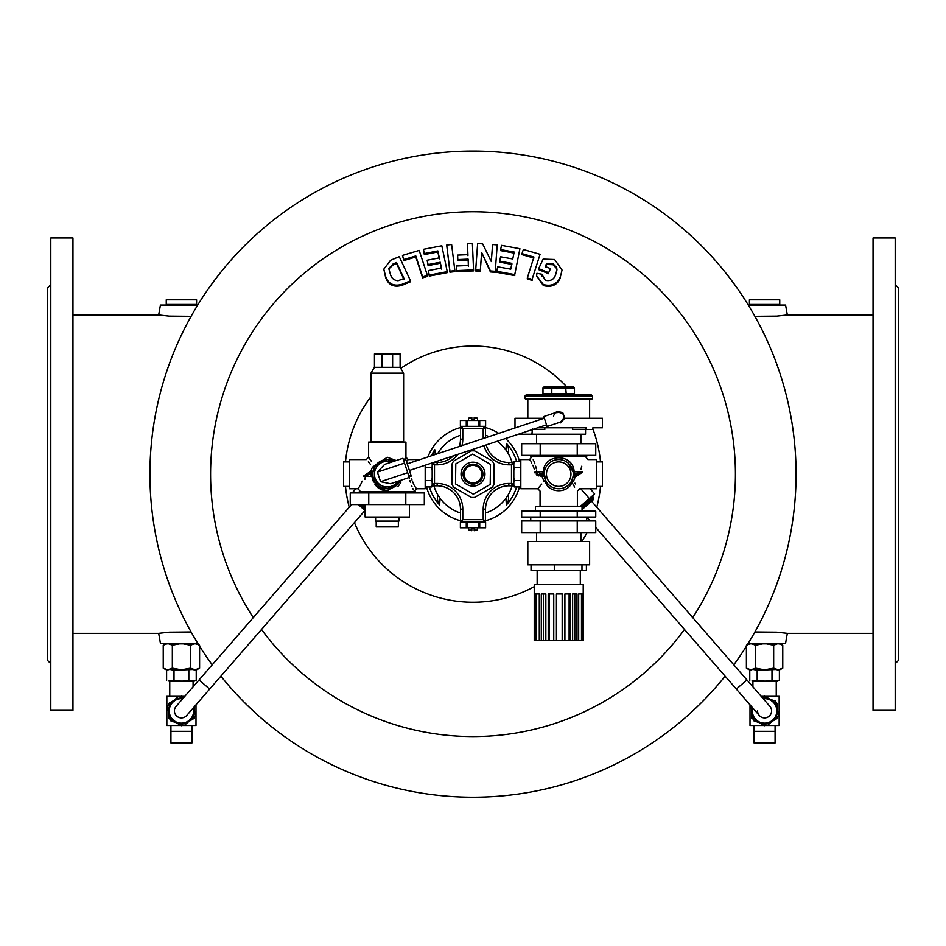<?xml version="1.0" encoding="UTF-8"?>
<svg xmlns="http://www.w3.org/2000/svg" width="946" height="946" viewBox="0 0 946 946"><rect width="100%" height="100%" fill="white"/><g stroke="black" fill="none" stroke-linecap="round" stroke-linejoin="round"><path stroke-width="1.42" d="M50.8 237.966L50.8 710.328L72.96 710.328L72.96 237.966L50.8 237.966M50.8 284.628L47.3 288.116L47.3 660.178L50.8 663.666M471.829 418.167L468.507 418.167L471.829 417.576L471.829 419.918L474.171 419.918L474.171 417.576L477.494 418.167L474.171 418.167M748.262 305.038L785.57 305.038L787.32 314.935L776.843 316.118L754.884 316.307M197.738 305.038L160.43 305.038L158.68 314.935L169.157 316.118L191.116 316.307M197.738 643.256L160.43 643.256L158.68 633.359L169.157 632.176L191.116 631.987M748.262 643.256L785.57 643.256L787.32 633.359L776.843 632.176L754.884 631.987M895.2 284.628L898.7 288.116L898.7 660.178L895.2 663.666M895.2 237.966L895.2 710.328L873.04 710.328L873.04 237.966L895.2 237.966M550.513 268.64L545.227 266.453L546.634 263.437L552.961 263.65L556.65 267.481L556.946 269.586L555.574 274.896C553.907 279.578 550.477 281.364 545.298 280.276L541.904 274.234L536.926 273.288L536.607 275.877L543.382 284.569C551.695 286.638 557.383 284.001 560.434 276.658L562.042 270.036L554.616 259.5L543.122 259.098L538.7 268.605L548.633 272.696L550.513 268.64L548.633 272.696M548.633 273.713L538.7 269.622L538.7 268.605M562.042 270.036L560.434 276.658M560.434 277.686C557.419 284.994 551.731 287.631 543.382 285.574L543.382 284.569M543.382 285.574L536.607 275.877M541.904 275.251L541.904 274.234M556.922 270.095L556.65 267.481M556.65 268.51L552.961 264.691L552.961 263.65M552.961 264.691L546.634 264.466L546.634 263.437M546.634 264.466L545.227 267.481M540.06 254.297L523.351 249.46L521.991 253.599L533.922 257.028L527.324 277.958L532.101 279.366L540.06 254.297L532.101 279.366M532.101 280.383L527.324 278.964L527.324 277.958M533.922 258.057L521.991 254.628L521.991 253.599M519.91 248.703L501.498 245.357L500.635 249.59L514.163 252.026L512.767 258.968L500.6 256.78L499.736 261.143L511.892 263.343L510.757 269.161L497.667 266.796L496.792 271.289L514.754 274.577L519.91 248.703L514.754 274.577M514.754 275.582L496.792 272.294L496.792 271.289M511.892 264.348L499.736 262.16L499.736 261.143M514.163 253.055L500.635 250.619L500.635 249.59M497.218 244.872L492.57 244.529L491.305 261.557L482.649 243.855L477.635 243.548L475.696 269.965L480.332 270.26L481.632 252.416L490.43 270.934L495.266 271.289L497.218 244.872L495.266 271.289M495.266 272.294L490.43 271.94L490.43 270.934M490.43 271.94L481.632 252.416M481.632 253.433L480.332 270.26M480.332 271.254L475.696 270.958L475.696 269.965M472.397 243.465L467.442 243.642L467.927 254.663L457.616 255.089L457.805 259.571L468.128 259.133L468.4 265.483L456.457 265.98L456.658 270.58L473.556 269.882L472.397 243.465M467.927 255.68L467.442 243.642M456.658 270.58L456.658 271.573L473.556 270.887L473.556 269.882M456.658 271.573L456.457 265.98M468.4 266.488L468.128 259.133M468.128 260.15L457.805 260.576L457.805 259.571M457.805 260.576L457.616 255.089M451.62 244.494L446.701 245.049L449.941 271.183L454.86 270.627L451.62 244.494M454.86 270.627L454.86 271.632L449.941 272.188L446.701 245.049M449.941 272.188L449.941 271.183M441.817 245.771L423.418 249.306L424.328 253.54L437.856 250.915L439.334 257.856L427.166 260.209L428.089 264.573L440.245 262.219L441.451 268.049L428.361 270.58L429.283 275.073L447.245 271.632L441.817 245.771M439.334 258.873L437.856 251.943L424.328 254.569L423.418 249.306M429.283 275.073L429.283 276.078L447.245 272.625L447.245 271.632M429.283 276.078L428.361 270.58M441.451 269.054L440.245 262.219M440.245 263.236L428.089 265.59L428.089 264.573M428.089 265.59L427.166 260.209M437.856 251.943L437.856 250.915M424.328 254.569L424.328 253.54M419.184 250.383L402.464 255.396L403.859 259.535L415.791 255.928L422.637 276.847L427.415 275.428L419.184 250.383M427.415 275.428L427.415 276.433L422.637 277.852L415.791 256.957L403.859 260.564L402.464 255.396M422.637 277.852L422.637 276.847M415.791 256.957L415.791 255.928M403.859 260.564L403.859 259.535M402.074 284.297L410.493 280.773L399.247 256.65L390.592 260.256L383.816 269.137L385.613 276.338C388.309 283.966 393.808 286.614 402.074 284.297L402.074 285.302C393.82 287.643 388.333 285.006 385.613 277.367L385.613 276.338M410.493 280.773L410.493 281.778L402.074 285.302M385.613 277.367L383.816 269.137M253.268 617.608A262.42 262.42 0 0 1 547.84 222.629A262.42 262.42 0 0 1 692.732 617.608M684.502 629.48A262.42 262.42 0 0 1 261.498 629.48M733.789 664.837A323.071 323.071 0 0 0 372.7 167.04A323.071 323.071 0 0 0 212.211 664.837M220.891 676.177A323.071 323.071 0 0 0 725.109 676.177M505.874 449.941L506.429 443.402A11.423 11.423 0 0 1 508.073 453.264M508.073 495.03A11.423 11.423 0 0 1 506.429 504.892A45.42 45.42 0 0 0 516.575 486.942M516.575 461.352A45.42 45.42 0 0 0 506.429 443.402M506.429 504.892L505.874 498.353M440.127 498.353L439.571 504.892A45.42 45.42 0 0 1 429.425 486.942M427.935 456.93A48.234 48.234 0 0 1 460.466 427.568M485.535 427.568A48.234 48.234 0 0 1 498.767 433.374M505.507 438.506A48.234 48.234 0 0 1 519.508 461.352M519.508 486.942A48.234 48.234 0 0 1 485.535 520.726M460.466 520.726A48.234 48.234 0 0 1 426.492 486.942M431.471 455.759A45.42 45.42 0 0 1 434.734 449.669L435.337 454.47M403.989 278.479L398.065 280.726C394.056 280.371 391.526 278.278 390.462 274.47L388.771 268.534L393.087 263.946L396.551 262.491L403.989 278.479M403.989 279.496L396.551 263.532L393.087 264.986L388.818 268.912M396.551 263.532L396.551 262.491M433.646 455.038A11.423 11.423 0 0 1 434.734 449.669M439.571 504.892A11.423 11.423 0 0 1 437.927 495.03M351.534 504.585L176.145 706.319A7 7 0 0 0 174.431 710.907A7 7 0 0 1 176.145 706.319A7 7 0 0 0 178.971 717.458A7 7 0 0 0 186.705 715.495A7 7 0 0 1 174.431 710.907A7 7 0 0 0 186.705 715.495L365.014 510.426M595.755 527.407L759.295 715.495A7 7 0 0 1 757.58 710.907M590.115 520.915L586.721 517.013L586.709 520.915M769.855 706.319A7 7 0 0 1 769.169 716.181A7 7 0 0 1 759.295 715.495A7 7 0 0 0 769.169 716.181A7 7 0 0 0 769.855 706.319L591.557 501.238M544.139 474.147A14.58 14.58 0 0 1 559.736 459.602A14.58 14.58 0 0 1 573.158 476.157A14.58 14.58 0 0 1 557.714 488.692A14.58 14.58 0 0 1 544.139 474.147M531.9 456.658L529.571 459.567L520.82 459.567L520.82 488.727L537.73 488.727L540.06 491.057L540.06 506.216L577.379 506.216L577.379 491.057L579.721 488.727L596.63 488.727L596.63 459.567L587.88 459.567L585.55 456.658M543.229 472.16L543.311 471.818C543.962 453.087 573.513 453.134 574.127 471.818L580.678 471.818C586.272 453.099 586.272 453.099 580.678 471.818L575.475 474.147A2.33 2.33 0 0 0 573.158 476.157L573.3 473.958L573.17 476.134A2.33 2.33 0 0 0 573.158 476.157L573.17 476.134A2.33 2.33 0 0 0 573.158 476.157L575.475 474.147L574.423 472.929M581.755 466.236L581.352 467.738M581.092 468.932L580.986 469.535M560.198 457.308L558.719 457.237M543.832 469.228L543.572 470.28M536.749 471.687L536.619 470.54M536.323 468.778L535.684 466.212M534.88 463.777L534.005 461.601M533.615 460.702L533.189 459.791M534.857 472.137C528.708 455.866 528.708 455.866 534.857 472.137L536.76 471.818C531.179 453.11 531.179 453.11 536.76 471.818L541.975 474.147L540.852 474.147L540.852 476.157L534.857 472.137L535.105 473.083M536.252 474.667L537.056 475.247M537.955 475.661L538.889 475.944M541.751 484.104L538.286 488.124M544.187 473.083L545.925 481.136A2.33 1.005 -28.6 0 0 543.879 481.136C536.169 490.927 536.169 490.927 543.879 481.136L541.975 476.157L540.852 476.157M529.571 459.567L530.198 460.525M530.919 461.695L531.628 462.913M532.811 465.219L533.166 466.023M533.639 467.194L534.372 469.535M580.678 471.818L582.594 472.137C588.743 455.866 588.743 455.866 582.594 472.137L576.587 476.157L576.587 474.147M576.587 476.157L575.475 476.157L573.572 481.136C581.282 490.927 581.282 490.927 573.572 481.136A2.33 1.005 28.6 0 0 571.526 481.136L573.158 476.157L575.475 476.157L575.475 474.147L574.565 473.378M575.629 484.021L574.967 483.158M546.173 483.465L547.722 485.676M565.401 489.295L566.725 488.467M573.572 481.136A2.33 1.005 -28.6 0 0 571.916 482.247C578.739 493.564 578.739 493.564 571.916 482.247L574.671 487.084M571.526 481.136A2.33 1.005 28.6 0 0 571.916 482.247C568.262 493.552 549.212 493.576 545.523 482.247C538.7 493.564 538.7 493.564 545.523 482.247A2.33 1.005 151.4 0 0 545.925 481.136L544.281 476.157A2.33 2.33 0 0 0 541.975 474.147L542.377 474.052M574.127 471.818L573.158 472.137L568.357 463.209M544.281 476.157L541.975 476.157L541.975 474.147L543.311 471.818L544.281 472.137M545.523 482.247A2.33 1.005 28.6 0 0 543.879 481.136M539.598 474.052L540.852 474.147M542.874 473.378L543.146 472.456M579.626 473.378L577.852 474.052M530.73 455.369L530.73 456.658L586.709 456.658L586.709 455.369M349.37 461.896L343.54 461.896L343.54 486.398L349.37 486.398M368.763 492.925L424.316 492.925L424.316 504.585L350.245 504.585L350.245 492.925L368.763 492.925L368.763 504.585M405.799 492.925L405.799 504.585M375.609 517.013L375.609 521.092L398.94 521.092L398.94 517.013M365.121 504.585L365.121 517.013L409.441 517.013L409.441 504.585M398.361 521.092L398.361 526.922L376.201 526.922L376.201 521.092M392.625 353.899L400.111 353.899L400.111 367.308L392.625 367.308L392.625 353.899L381.936 353.899L381.936 367.308L374.45 367.308L370.95 373.15L370.95 441.723L403.611 441.723L403.611 373.15L370.95 373.15M392.625 367.308L381.936 367.308M381.936 353.899L374.45 353.899L374.45 367.308M365.121 510.521L358.298 504.585M363.631 504.585L365.121 505.885M355.862 488.727L352.208 492.925M540.201 443.709L540.201 455.369L521.684 455.369L521.684 443.709L595.755 443.709L595.755 455.369L577.237 455.369L577.237 443.709M540.201 455.369L577.237 455.369M560.375 422.093C566.146 416.488 565.034 413.166 557.064 412.137L543.784 416.547L547.095 426.516L560.375 422.093A5.25 5.25 0 0 0 562.645 420.603L564.656 418.333L562.752 412.586L559.784 411.971A5.25 5.25 0 0 0 557.064 412.137M559.784 411.971L556.816 411.368L555.728 412.574M559.051 422.543L560.635 422.862L562.645 420.603M544.34 418.215L407.194 463.836M397.97 481.23A12.83 12.83 0 0 1 374.45 474.147A12.83 12.83 0 0 1 380.86 463.032L387.281 459.33L391.857 461.979M400.111 480.521L400.111 481.549L387.281 488.964L374.45 481.549L374.45 466.745L380.86 463.032A12.83 12.83 0 0 1 391.597 462.062M403.516 460.146L405.728 459.401L410.883 474.904L408.672 475.637M384.644 464.38L377.383 472.113L380.576 481.703L390.556 483.749L409.275 477.47L402.901 458.302L384.644 464.38M377.383 472.113L404.498 463.102M380.576 481.703L407.679 472.681M592.551 396.126L524.9 396.126L526.071 394.955L591.38 394.955L592.551 396.126L592.551 398.455L591.38 399.626L526.071 399.626L524.9 398.455L592.551 398.455M565.649 394.955L551.802 394.955L551.246 387.955L542.98 387.955L544.139 386.796L573.3 386.796L574.47 387.955L565.649 387.955L565.649 386.796L566.205 393.784L565.649 387.955L551.246 387.955L551.802 386.796L551.802 393.784L565.649 393.784L565.649 394.955M575.629 394.955L566.76 394.955L566.205 393.784L574.47 393.784L575.629 394.955M589.63 418.286L589.63 399.626L527.821 399.626L527.821 418.286L544.127 418.286M563.083 414.206L562.432 413.402M560.73 412.267L555.799 412.752M558.731 411.865L557.04 412.137M553.576 416.086L553.871 415.105M554.356 414.194L555.006 413.402M564.644 418.286L602.46 418.286L602.46 427.781L592.882 427.781L592.882 429.531L572.661 429.531L572.661 427.781M514.991 427.982L514.991 418.286L527.797 418.286M544.79 427.781L544.79 429.531L532.468 429.531M586.047 429.531L586.047 427.781L537.73 427.781M531.971 433.788L532.267 431.814M532.421 428.952L531.9 434.202L585.55 434.202L585.55 429.531M536.559 443.709L536.559 434.202M466.272 426.327L466.272 420.497L460.383 420.497L460.383 426.327L484.376 426.327A1.171 1.171 0 0 1 485.535 427.497L483.205 428.656L484.376 426.327L485.617 426.327L485.617 420.497L479.728 420.497L479.728 426.327M466.272 420.497L479.728 420.497M460.466 520.797L460.466 509.137L462.795 509.137L462.795 519.638L460.466 520.797A1.171 1.171 0 0 0 461.624 521.967L460.383 521.967L460.548 527.797L466.272 527.797L466.272 521.967M479.728 521.967L479.728 527.797L485.617 527.797L485.617 521.967L484.376 521.967A1.171 1.171 0 0 0 485.535 520.797L483.205 519.638L483.205 509.137A25.66 25.66 0 0 1 508.865 483.477L511.49 483.477L513.82 484.648L514.234 486.942L520.406 486.942L520.82 485.558M479.728 527.797L466.272 527.797M474.171 530.127L477.494 530.127L474.171 530.718L474.171 528.376L471.829 528.376L471.829 530.718L468.507 530.127L471.829 530.127M486.256 444.904A23.331 23.331 0 0 0 508.865 462.488L508.865 464.817L511.49 464.817L512.649 462.488A1.171 1.171 0 0 1 513.82 463.646L513.82 484.648A1.171 1.171 0 0 1 512.649 485.806L511.49 483.477L511.49 464.817L513.82 463.646L514.234 461.352L520.406 461.352L520.82 462.736M513.82 477.789L514.234 480.544L520.406 480.544L520.82 477.789M514.234 480.544L513.82 481.916M520.82 481.916L520.406 480.544M513.82 466.378L514.234 467.75L520.406 467.75L520.82 466.378M514.234 467.75L513.82 470.505M520.82 470.505L520.406 467.75M514.234 461.352L513.844 462.653M514.234 486.942L513.82 485.558M432.18 462.901L432.18 484.648L434.51 483.477L433.351 485.806A1.171 1.171 0 0 1 432.18 484.648L431.766 486.942L425.594 486.942L425.18 485.558M431.766 486.942L432.156 485.641M432.18 470.505L431.766 467.75L425.594 467.75L425.18 470.505M431.766 467.75L432.18 466.378M425.18 466.378L425.594 467.75M432.18 481.916L431.766 480.544L425.594 480.544L425.18 481.916M431.766 480.544L432.18 477.789M425.18 477.789L425.594 480.544M455.511 483.914L473.296 494.179L490.205 484.411L490.489 464.38L472.704 454.115L455.795 463.883L455.511 483.914M473 483.477A9.33 9.33 0 0 1 464.924 469.476A9.33 9.33 0 0 1 481.076 469.476A9.33 9.33 0 0 1 473 483.477M452.011 483.761A2.33 2.33 0 0 0 452.271 484.837A23.331 23.331 0 0 0 453.382 486.764A2.33 2.33 0 0 0 454.175 487.521L470.836 497.135A2.33 2.33 0 0 0 471.888 497.442A23.331 23.331 0 0 0 474.112 497.442A2.33 2.33 0 0 0 475.164 497.135L491.825 487.521A2.33 2.33 0 0 0 492.618 486.764A23.331 23.331 0 0 0 493.729 484.837A2.33 2.33 0 0 0 493.989 483.761L493.989 464.533A2.33 2.33 0 0 0 493.729 463.457A23.331 23.331 0 0 0 492.618 461.53A2.33 2.33 0 0 0 491.825 460.773L475.164 451.159A2.33 2.33 0 0 0 474.112 450.852A23.331 23.331 0 0 0 471.888 450.852A2.33 2.33 0 0 0 470.836 451.159L454.175 460.773A2.33 2.33 0 0 0 453.382 461.53A23.331 23.331 0 0 0 452.271 463.457A2.33 2.33 0 0 0 452.011 464.533L452.011 483.761M483.205 438.554L483.205 428.656L462.795 428.656L460.466 427.497A1.171 1.171 0 0 1 461.624 426.327L462.795 428.656L462.795 439.157L460.466 439.157L460.466 427.497M432.594 462.76A1.171 1.171 0 0 0 432.18 463.646L434.51 464.817L434.51 483.477L437.135 483.477A25.66 25.66 0 0 1 462.795 509.137M433.351 462.488L434.51 464.817L437.135 464.817L437.135 462.488A23.331 23.331 0 0 0 453.465 455.818M462.795 519.638L461.624 521.967L484.376 521.967L483.205 519.638L462.795 519.638M433.422 462.488L437.135 462.488M459.271 446.512A23.331 23.331 0 0 0 460.466 439.157M460.466 509.137A23.331 23.331 0 0 0 437.135 485.806L433.351 485.806M485.535 427.497L485.535 437.773M512.649 485.806L508.865 485.806A23.331 23.331 0 0 0 485.535 509.137L485.535 520.797M508.865 462.488L512.649 462.488M437.667 453.69A40.82 40.82 0 0 1 460.466 435.302M485.535 435.302A40.82 40.82 0 0 1 489.035 436.614M497.194 441.274A40.82 40.82 0 0 1 512.117 462.488M512.117 485.806A40.82 40.82 0 0 1 485.535 512.992M460.466 512.992A40.82 40.82 0 0 1 433.883 485.806M483.205 509.137L485.535 509.137A23.331 23.331 0 0 1 508.865 485.806L508.865 483.477M415.27 492.925L415.27 491.636L359.291 491.636L359.291 492.925M365.156 477.848L365.322 476.477C359.728 495.184 359.728 495.184 365.322 476.477L369.413 474.147L371.423 474.916M371.577 475.365L373.516 482.046M401.896 479.929L387.281 491.057L376.815 486.67L371.873 476.477L372.842 476.157L372.842 472.137L370.525 472.137L372.428 467.158C364.718 457.367 364.718 457.367 372.428 467.158A2.33 1.005 28.6 0 0 374.45 467.218A14.58 14.58 0 0 0 374.45 481.076M372.807 472.35L372.842 472.137A2.33 2.33 0 0 1 370.525 474.147L371.873 476.477L363.406 476.157C357.257 492.428 357.257 492.428 363.406 476.157L369.413 472.137L369.413 474.147M374.983 484.506L376.815 486.67M377.88 487.628L381.51 489.851M382.905 490.383L384.313 490.749M397.71 486.682L399.579 484.506M400.347 483.311L401.021 482.07M366.374 474.916L368.148 474.242M364.92 479.291L365.132 478.037M362.164 481.159L361.75 482.2M361.384 483.028L360.32 485.132M360.166 485.416L358.12 488.727L360.45 491.636M410.777 474.939L411.143 476.157C417.292 492.428 417.292 492.428 411.143 476.157L410.895 475.211M408.849 475.578L409.24 476.477C414.821 495.196 414.821 495.196 409.24 476.477L411.143 476.157M409.027 475.873L409.535 478.771M409.914 480.556L410.316 482.093M411.557 485.653L412.03 486.776M412.787 488.467L413.485 489.874M414.1 491.636L416.429 488.727L415.802 487.758M415.081 486.599L414.23 485.121M413.721 484.175L412.373 481.136M411.971 479.965L411.628 478.782M369.413 472.137L370.525 472.137L370.525 474.147L372.83 472.16A2.33 2.33 0 0 0 372.842 472.137L374.474 467.158M374.498 466.709A2.33 1.005 28.6 0 0 374.084 466.047A2.33 1.005 -28.6 0 1 372.428 467.158M374.084 466.047C367.261 454.73 367.261 454.73 374.084 466.047L387.281 457.237L396.197 460.536M371.293 461.163L370.501 459.945M370.43 459.851L368.621 457.237L366.279 459.567L349.37 459.567L349.37 488.727L358.12 488.727M368.337 461.825L370.288 464.179M406.449 461.577L408.27 459.567L406.449 461.577M404.048 459.969L405.94 457.237L408.27 459.567L420.012 459.567M394.068 461.246A14.58 14.58 0 0 0 387.694 459.579M386.855 459.579A14.58 14.58 0 0 0 374.864 466.496M374.864 481.798A14.58 14.58 0 0 0 386.855 488.715M387.694 488.715A14.58 14.58 0 0 0 399.685 481.798M400.111 481.076A14.58 14.58 0 0 0 400.442 480.414M416.429 488.727L425.18 488.727L425.18 465.231M405.94 457.237L405.94 442.078L368.621 442.078L368.621 457.237M521.684 517.013L595.755 517.013L595.755 511.183L521.684 511.183L521.684 517.013M535.401 511.183L535.401 506.512L582.05 506.512L582.05 511.183M540.201 511.183L540.201 517.013M577.237 511.183L577.237 517.013M540.201 520.915L521.684 520.915L521.684 532.574L595.755 532.574L595.755 520.915L540.201 520.915L540.201 532.574M580.3 584.652L580.3 570.663M539.492 593.982L536.453 593.982L536.453 640.631L539.291 640.631L539.291 593.982L539.492 640.631L541.289 640.631L541.289 593.982L545.842 593.982L545.842 640.631L548.219 640.631L548.219 593.982L553.753 593.982L553.753 640.631L556.425 640.631L556.425 593.982L562.255 593.982L562.255 640.631L564.904 640.631L564.904 593.982L570.332 593.982L570.332 640.631L572.637 640.631L572.637 593.982L577.001 593.982L577.001 640.631L578.692 640.631L578.692 593.982L581.483 593.982L581.483 640.631L582.334 640.631L582.334 593.982L583.209 593.982L583.209 640.631L583.221 584.652L534.23 584.652L534.23 640.631L535.471 640.631L535.471 593.982L534.313 593.982L534.313 640.631M536.453 640.631L535.471 640.631M583.209 640.631L582.334 640.631M578.692 640.631L581.483 640.631M572.637 640.631L577.001 640.631M564.904 640.631L570.332 640.631M556.425 640.631L562.255 640.631M548.219 640.631L553.753 640.631M541.289 640.631L545.842 640.631M543.359 593.982L543.359 640.631M549.283 593.982L549.283 640.631M562.172 593.982L562.172 640.631M569.114 593.982L569.114 640.631M572.637 593.982L574.801 593.982L574.801 640.631M586.402 564.821L586.402 570.663L531.037 570.663L531.037 564.821M558.719 541.502L527.821 541.502L527.821 564.821L589.63 564.821L589.63 541.502L558.719 541.502M581.979 570.663L581.979 564.821M554.297 570.663L554.297 564.821M577.237 520.915L577.237 532.574M592.775 495.538L593.308 499.713L582.05 509.504M580.158 506.512L594.644 493.918L590.138 488.727M580.773 488.727L589.311 498.554M596.63 486.398L602.46 486.398L602.46 461.896L596.63 461.896M569.326 480.272A12.251 12.251 0 0 1 548.112 480.272A12.251 12.251 0 0 1 558.719 461.896A12.251 12.251 0 0 1 569.326 480.272M763.256 698.727A12.251 12.251 0 0 1 776.749 712.255A12.251 12.251 0 0 1 760.631 722.496A12.251 12.251 0 0 1 752.697 707.915M764.983 696.327L779.149 696.327L779.149 725.487L764.983 725.487M764.167 725.487L750.001 725.487L750.001 704.805M764.167 696.327L761.175 696.327M754.08 731.317L754.08 742.977L775.07 742.977L775.07 731.317L754.08 731.317L754.08 725.487M782.756 645.196L779.114 643.848L782.756 645.196L782.756 668.16L780.426 669.508L748.724 669.508L746.394 668.16L746.394 646.272M779.114 643.848L748.724 643.848L747.446 644.581M749.859 669.472L746.394 668.16M746.394 645.196L750.036 643.848M751.845 643.848L755.487 645.196L755.487 668.16L751.845 669.508M755.487 645.196L762.772 643.848M762.772 669.508L755.487 668.16M766.378 643.848L773.662 645.196L773.662 668.16L766.378 669.508M773.662 645.196L777.305 643.848M777.305 669.508L773.662 668.16M782.756 668.16L779.114 669.508M777.399 669.508L779.386 670.229L775.685 669.508L779.386 670.229L779.386 680.446L775.685 681.167L753.465 681.167L757.167 680.446L764.581 681.167L779.386 680.446L777.399 681.167L751.928 681.037M751.928 669.638L749.764 670.229L749.764 680.446M775.685 669.508L757.167 670.229L757.167 680.446M757.167 670.229L753.465 669.508M771.983 670.229L771.983 680.446M753.122 719.114L751.751 718.31L751.751 712.172M763.197 696.883L764.581 696.09L769.902 699.165M776.027 702.701L777.399 703.505L777.399 709.642M777.399 716.725L777.399 718.31L772.078 721.384M765.953 724.92L764.581 725.724L759.248 722.649M750.899 705.834L753.43 720.675L767.466 725.44L778.605 715.673L775.72 701.14L761.424 696.611M752.236 707.383A12.83 12.83 0 0 0 773.036 720.556A12.83 12.83 0 0 0 762.795 698.195M193.303 707.915A12.251 12.251 0 0 1 177.481 722.496A12.251 12.251 0 0 1 182.744 698.727M195.999 704.805L195.999 725.487L181.833 725.487M181.017 725.487L166.851 725.487L166.851 696.327L181.017 696.327M184.825 696.327L181.833 696.327M170.93 731.317L170.93 742.977L191.92 742.977L191.92 731.317L170.93 731.317L170.93 725.487M199.606 646.272L199.606 668.16L197.276 669.508L165.574 669.508L163.244 668.16L163.244 645.196L166.886 643.848L163.244 645.196M198.554 644.581L197.276 643.848L166.886 643.848M166.709 669.472L163.244 668.16M168.695 643.848L172.338 645.196L172.338 668.16L168.695 669.508M172.338 645.196L179.622 643.848M179.622 669.508L172.338 668.16M183.228 643.848L190.513 645.196L190.513 668.16L183.228 669.508M190.513 645.196L194.155 643.848M194.155 669.508L190.513 668.16M199.606 668.16L195.964 669.508M195.964 643.848L199.606 645.196M194.249 669.508L196.236 670.229L192.535 669.508L196.236 670.229L196.236 680.446L192.535 681.167L170.315 681.167L174.017 680.446L181.419 681.167L196.236 680.446L194.249 681.167L168.778 681.037M168.778 669.638L166.614 670.229L166.614 680.446M192.535 669.508L174.017 670.229L174.017 680.446M174.017 670.229L170.315 669.508M188.833 670.229L188.833 680.446M169.973 719.114L168.601 718.31L168.601 712.172M168.601 705.089L168.601 703.505L173.922 700.43M180.047 696.883L181.419 696.09L183.831 697.474M194.249 706.816L194.249 709.642M194.249 716.725L194.249 718.31L188.928 721.384M182.803 724.92L181.419 725.724L176.098 722.649M183.358 698.018L178.534 696.374L167.395 706.142L170.28 720.675L184.304 725.44L195.455 715.673L193.8 707.336M183.205 698.195A12.83 12.83 0 0 0 177.292 723.051A12.83 12.83 0 0 0 193.764 707.383M196.591 299.787L166.26 299.787L166.26 304.446L196.591 304.446L196.591 299.787M779.74 299.787L749.409 299.787L749.409 304.446L779.74 304.446L779.74 299.787M345.479 461.896A128.1 128.1 0 0 1 370.95 396.717M400.737 368.372A128.1 128.1 0 0 1 566.701 386.796M592.882 428.987A128.1 128.1 0 0 1 600.521 461.896M600.521 486.398A128.1 128.1 0 0 1 596.76 507.233M587.005 532.574A128.1 128.1 0 0 1 581.967 541.502M534.23 586.674A128.1 128.1 0 0 1 354.419 522.606M349.24 507.233A128.1 128.1 0 0 1 345.479 486.398M393.087 264.986L393.087 263.946M199.098 679.914L209.657 689.09M736.343 689.09L746.902 679.914M536.76 471.818L543.311 471.818M360.071 504.585L365.121 508.972M365.121 507.423L361.857 504.585M542.98 387.955L542.98 393.784L551.246 393.784L550.69 394.955M467.277 420.497L467.277 426.327M478.723 426.327L478.723 420.497M478.723 527.797L478.723 521.967M467.277 521.967L467.277 527.797M473 482.898A8.751 8.751 0 0 0 480.58 469.772A8.751 8.751 0 0 0 465.42 469.772A8.751 8.751 0 0 0 473 482.898M463.043 474.147A9.957 9.957 0 0 0 473 484.104A9.957 9.957 0 0 0 482.957 474.147A9.957 9.957 0 0 0 473 464.19A9.957 9.957 0 0 0 463.043 474.147M461.021 474.147A11.979 11.979 0 0 1 478.983 463.777A11.979 11.979 0 0 1 478.983 484.518A11.979 11.979 0 0 1 461.021 474.147M462.795 439.157A25.66 25.66 0 0 1 461.967 445.613M457.793 454.376A25.66 25.66 0 0 1 437.135 464.817M437.135 485.806L437.135 483.477M508.865 464.817A25.66 25.66 0 0 1 484.045 445.649M592.657 497.182L581.932 506.512M582.05 507.955L593.426 498.069M477.494 420.497L477.494 418.167M468.507 420.497L468.507 418.167M158.68 314.935L72.96 314.935M158.68 633.359L72.96 633.359M787.32 633.359L873.04 633.359M787.32 314.935L873.04 314.935M541.81 276.267L541.81 275.251M400.111 367.308L403.611 373.15M546.552 424.849L409.405 470.469M542.98 393.784L541.81 394.955M524.9 396.126L524.9 398.455M574.47 387.955L574.47 393.784M518.443 434.202L531.9 434.202M580.879 443.709L580.879 434.202M485.617 426.327L485.617 420.497M460.383 426.327L460.383 420.497M460.383 521.967L460.383 527.797M485.617 521.967L485.617 527.797M468.507 527.797L468.507 530.127M477.494 527.797L477.494 530.127M520.82 485.806L520.406 486.942M520.82 462.488L520.406 461.352M425.18 485.806L425.594 486.942M530.73 517.013L530.73 520.915M537.151 584.652L537.151 570.663M536.559 532.574L536.559 541.502M580.879 532.574L580.879 541.502M776.24 696.327L776.24 681.167M752.91 686.831L752.91 681.167M775.07 731.317L775.07 725.487M776.004 643.848L776.004 643.256M753.146 643.848L753.146 643.256M751.751 669.508L749.764 670.229M193.09 686.831L193.09 681.167M169.76 696.327L169.76 681.167M191.92 731.317L191.92 725.487M192.854 643.848L192.854 643.256M169.996 643.848L169.996 643.256M168.601 669.508L166.614 670.229M193.67 305.038L194.249 304.446M169.18 305.038L168.601 304.446M776.82 305.038L777.399 304.446M752.33 305.038L751.751 304.446"/></g></svg>
